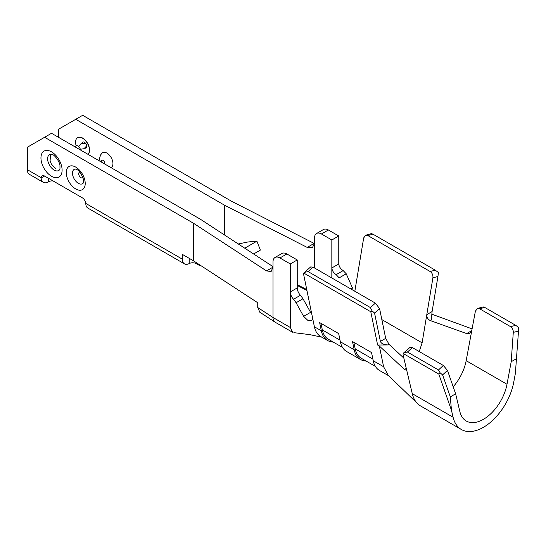 <?xml version="1.0" encoding="UTF-8"?>
<svg xmlns="http://www.w3.org/2000/svg" width="546" height="546" viewBox="0 0 546 546"><rect width="100%" height="100%" fill="white"/><g stroke="black" fill="none" stroke-linecap="round" stroke-linejoin="round"><path stroke-width="0.82" d="M99.979 161.261L99.638 158.149L100.525 155.016L102.17 152.962A8.565 4.948 60 0 1 106.893 153.064A8.565 4.948 60 0 1 112.551 160.817A8.565 4.948 60 0 1 110.954 167.595M77.709 137.633A9.787 5.651 60 0 1 77.778 137.599A9.787 5.651 60 0 1 82.671 138.083A9.787 5.651 60 0 1 88.957 146.355A9.787 5.651 60 0 1 87.933 154.306M58.449 137.278L58.449 129.286L75.751 119.301L224.556 205.214L224.556 235.012M87.899 154.286A9.787 5.651 -120 0 0 87.114 142.881A9.787 5.651 -120 0 0 77.607 137.694A9.787 5.651 -120 0 0 76.201 145.857M80.412 149.966A3.426 1.979 -120 0 0 77.996 145.973A3.426 1.979 -120 0 0 75.58 147.174M200.744 265.547A10.278 5.931 60 0 1 197.768 264.564L196.103 263.602A4.894 2.826 0 0 0 189.633 263.37L189.182 263.588A10.278 5.931 -60 0 1 184.466 263.868A10.278 5.931 -60 0 1 182.337 259.159L182.337 254.368L193.414 260.756L193.414 223.198L44.601 137.278L27.3 147.27L27.3 169.649A10.278 5.931 120 0 0 29.429 174.351L43.27 182.344A10.278 5.931 -60 0 1 41.148 178.037L41.162 177.655A4.894 2.826 60 0 1 42.158 175.798A4.894 2.826 60 0 1 44.601 176.044L82.323 197.823A4.894 2.826 60 0 1 85.77 203.405L85.797 203.808A10.278 5.931 120 0 0 87.913 208.122L184.466 263.868M53.16 180.985A4.894 2.826 0 0 0 48.58 181.736L48.41 181.838A10.278 5.931 -60 0 1 43.27 182.344M306.743 289.544L297.277 284.712L297.236 279.893M314.537 267.997L314.537 237.981A9.787 5.651 -120 0 1 316.564 233.497A9.787 5.651 -120 0 1 321.457 233.981L331.838 239.981L331.838 277.989M224.556 205.214L307.193 247.413L312.387 247.727L314.537 243.175M75.751 119.301L82.671 115.302L231.484 201.215L314.523 243.618M259.76 312.025L257.739 307.535L257.739 302.743L193.414 260.756M257.739 307.535L273.007 317.499L273.007 261.957A9.787 5.651 -120 0 1 275.034 257.473A9.787 5.651 -120 0 1 279.927 257.958L290.315 263.957L290.315 327.491L273.007 317.499A10.278 5.931 -60 0 0 274.952 322.092A10.278 5.931 -60 0 0 275.136 322.208L292.444 332.2M266.509 270.905L271.103 271.56L273.007 267.151L266.509 270.905L193.414 223.198M44.601 137.278L51.522 133.285L200.334 219.199L273.007 266.632M297.236 285.462L306.92 290.411M346.225 273.785L339.155 277.866L336.172 274.645C333.606 272.973 332.159 270.741 331.838 267.95L338.766 263.957C339.093 266.741 340.574 268.953 343.188 270.591L346.225 273.785L352.539 288.124L350.969 289.032M297.236 287.933C297.433 290.793 298.512 293.236 300.464 295.256L302.989 298.751L310.572 312.353L303.624 316.366L296.082 302.737L293.557 299.249C291.598 297.229 290.52 294.785 290.315 291.926L297.236 287.933L297.236 259.957L286.855 253.965L279.927 257.958M292.519 332.064L290.315 327.491M387.878 374.611L383.606 366.735L373.225 360.742L371.546 352.559L352.511 341.571L354.19 349.754L340.349 341.762L338.663 333.579L319.635 322.584L321.314 330.774A32.726 18.898 120 0 0 327.586 340.499L320.666 336.507A32.726 18.898 -60 0 1 315.097 329.34A32.726 18.898 -60 0 1 314.394 326.774L303.665 274.542L303.767 273.061L304.443 272.386L308.08 271.58L370.372 307.541L372.044 310.838L370.789 311.759L303.767 273.061M312.599 318.038L311.664 320.83L307.835 320.365L303.624 316.366M383.606 366.735L379.347 346.014L377.62 345.017L370.789 311.759M431.75 314.155L472.085 328.883M403.132 353.467L403.078 354.907L412.271 393.666A44.096 25.457 120 0 0 417.663 403.767A44.096 25.457 120 0 0 420.536 405.924L461.37 429.504A44.096 25.457 120 0 0 491.871 421.089A44.096 25.457 120 0 0 513.731 382.241L515.369 373.437L518.502 331.088L513.288 332.384L511.199 361.725L507.002 384.254A34.309 19.806 -60 0 1 489.994 414.482A34.309 19.806 -60 0 1 466.264 421.021A34.309 19.806 -60 0 1 459.834 411.486L455.637 393.803L447.461 370.393L443.325 365.458L412.428 347.625L410.053 347.324L403.801 352.798L407.405 352.02L438.486 369.97L440.165 372.863L438.786 374.051L403.132 353.467L403.801 352.798M404.484 369.465L406.285 368.427L406.081 370.154L404.484 369.465L379.347 346.014M447.461 370.393L442.615 374.897L450.3 396.887L451.467 410.333L453.105 417.246A44.096 25.457 120 0 0 461.37 429.504M451.467 410.333L438.786 374.051M375.389 366.4L361.199 358.21A31.258 18.045 -60 0 1 355.207 348.921L353.856 342.349M354.19 349.754A32.726 18.898 120 0 0 360.462 359.486A32.726 18.898 120 0 0 366.045 361.008M373.225 360.742A32.726 18.898 120 0 0 379.497 370.475L388.725 375.798M340.349 341.762A32.726 18.898 120 0 0 346.621 351.494L360.462 359.486M327.586 340.499A32.726 18.898 120 0 0 333.169 342.028M331.838 239.981L338.766 235.981L328.378 229.989L321.457 233.981M316.564 233.497L323.485 229.504A9.787 5.651 60 0 1 328.378 229.989M338.766 235.981L338.766 263.957M290.315 263.957L297.236 259.957M275.034 257.473L281.954 253.48A9.787 5.651 60 0 1 286.855 253.965M419.246 351.556L422.113 342.847L432.91 277.853C433.135 275.102 432.22 273 430.166 271.526L367.874 235.558L365.718 235.21L363.691 237.892L354.832 291.257M310.701 266.905L313.111 267.171L375.402 303.139L379.586 308.633L385.694 338.363L389.08 344.396L403.835 358.101M518.502 331.088L518.7 327.525L515.765 325.348L510.558 326.644L479.661 308.804L477.484 308.456L475.389 311.165L466.168 360.681A34.309 19.806 -60 0 1 453.194 386.8M466.646 333.579L471.764 330.623L469.901 333.313L466.646 333.579L430.33 320.577C427.852 319.349 426.679 317.363 426.801 314.626L432.104 311.561L437.94 276.447L432.91 277.853M510.558 326.644C512.401 327.921 513.315 329.832 513.288 332.384M515.765 325.348L484.684 307.405L483.142 306.879L477.497 308.456M437.94 276.447L438.418 272.522L435.196 270.12L372.904 234.152L371.382 233.627L365.745 235.196M342.513 347.42L328.323 339.23A31.258 18.045 -60 0 1 322.331 329.934L320.98 323.362M253.631 253.986L260.367 250.095L256.907 241.175L244.758 248.191M238.281 243.966L247.918 241.98L256.907 241.175M511.199 361.725L516.536 358.647M450.3 396.887L455.637 393.803M379.586 308.633L374.556 313.035L380.385 341.421C381.251 343.584 383.831 344.765 388.117 344.949L377.62 345.017M430.33 320.577L431.299 320.024L432.104 311.561M442.615 374.897L440.165 372.863M374.556 313.035L372.044 310.838M104.545 163.896A2.28 1.317 -120 0 0 103.092 160.394A2.28 1.317 -120 0 0 101.631 162.217M196.103 263.602L196.103 262.517M85.77 203.405L182.337 259.159M307.193 247.413L314.114 243.42M82.023 143.189A3.426 1.979 60 0 1 84.405 142.274A3.426 1.979 60 0 1 86.814 146.212A3.426 1.979 60 0 1 84.842 148.082M27.3 169.649L41.162 177.655M75.751 167.11A13.391 7.733 60 0 1 83.948 188.24A13.391 7.733 60 0 1 67.554 178.774A13.391 7.733 60 0 1 75.751 167.11M51.522 151.843A14.954 8.634 60 0 1 60.681 175.45A14.954 8.634 60 0 1 42.37 164.872A14.954 8.634 60 0 1 51.522 151.843M321.314 330.774L314.394 326.774M453.105 417.246L412.271 393.666M355.207 348.921L372.891 359.132M422.113 342.847L381.838 319.594M507.002 384.254L466.168 360.681M484.684 307.405L479.661 308.804M443.325 365.458L438.486 369.97M412.428 347.625L407.405 352.02M313.111 267.171L308.08 271.58M375.402 303.139L370.372 307.541M435.196 270.12L430.166 271.526M372.904 234.152L367.874 235.558M336.172 274.645L343.188 270.591M293.557 299.249L300.464 295.256M296.082 302.737L302.989 298.751M189.182 263.588L189.182 258.313M41.148 178.037L44.601 176.044M48.58 178.337L48.58 181.736M340.015 340.151L322.331 329.934M385.694 338.363L380.385 341.421M389.08 344.396L388.117 344.949M54.122 170.059A9.193 5.303 -120 0 0 59.978 169.192L59.958 165.233C59.159 160.319 53.747 154.668 52.846 154.757L51.297 154.17A9.193 5.303 -120 0 0 47.782 160.565A9.193 5.303 -120 0 0 54.122 170.059M78.344 183.306A8.286 4.784 -120 0 0 83.354 182.944L83.374 179.129C81.245 173.614 79.074 170.427 76.863 169.574L75.3 169.007A8.286 4.784 -120 0 0 72.707 175.109A8.286 4.784 -120 0 0 78.344 183.306M82.89 177.47A3.18 1.836 60 0 1 79.347 175.962A3.18 1.836 60 0 1 79.818 172.147M78.72 146.512L81.074 143.605L85.715 143.482M86.439 144.731L85.927 146.703L83.961 148.717L80.31 149.276M293.878 332.65L309.848 334.643L321.84 337.182M416.98 403.071L387.694 374.802M259.705 312.141L274.972 322.106M304.443 272.386L310.674 266.933M51.003 154.17L50.403 155.412L50.102 160.858L51.447 164.209L55.439 168.264"/></g></svg>
